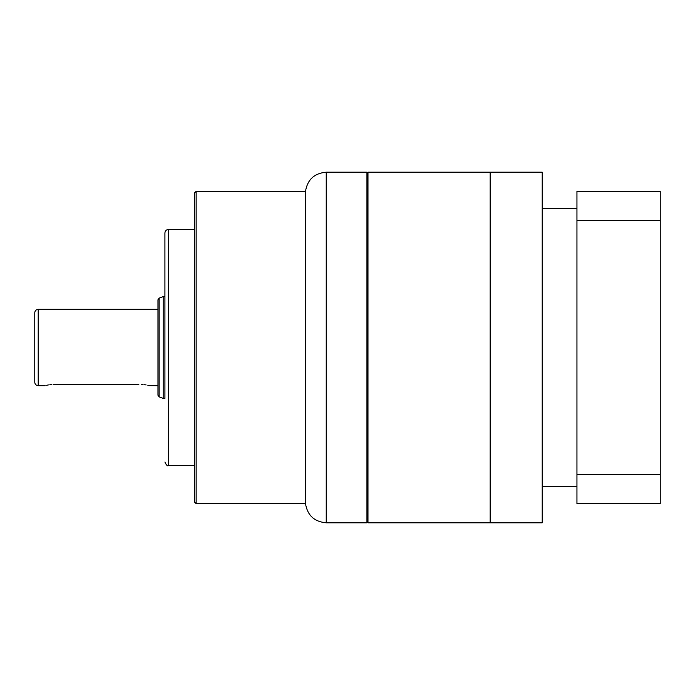 <?xml version="1.0" encoding="UTF-8"?>
<svg xmlns="http://www.w3.org/2000/svg" width="695" height="695" viewBox="0 0 695 695"><rect width="100%" height="100%" fill="white"/><g stroke="black" fill="none" stroke-linecap="round" stroke-linejoin="round"><path stroke-width="1.04" d="M366.943 522.796L366.943 172.204L326.25 172.204C314.409 173.211 307.485 179.579 305.496 191.299L305.496 503.701C307.485 515.421 314.401 521.789 326.25 522.796L366.943 522.796L367.976 521.754M157.974 309.318L38.225 309.318C36.114 309.527 34.959 310.682 34.75 312.785L34.75 382.215C34.959 384.318 36.114 385.473 38.225 385.682L45.166 385.682M138.887 384.239C152.318 385.812 152.318 385.812 138.887 384.239L55.574 384.239C42.143 385.812 42.143 385.812 55.574 384.239L53.124 384.318M51.352 384.474L49.849 384.683M48.363 384.934L46.6 385.317M157.974 385.682L149.138 385.638M148.713 385.525L147.861 385.317M146.098 384.934L144.612 384.683M143.109 384.474L141.337 384.318M157.974 299.754L157.974 395.246L157.974 299.754L159.12 298.12L163.186 296.643L163.186 398.357L164.915 398.357L164.915 232.955L164.915 398.357M163.186 296.643L164.915 296.643M164.915 232.955C165.123 230.844 166.279 229.689 168.39 229.48L194.426 229.48M196.155 191.299L196.155 503.701L194.426 501.964L194.426 193.036L196.155 191.299L305.496 191.299M367.976 173.246L366.943 172.204M490.166 172.204L542.23 172.204L542.23 522.796L490.166 522.796L490.166 172.204L490.166 522.796L367.976 522.796L367.976 172.204L490.166 172.204M542.23 208.656L576.946 208.656M660.25 220.48L660.25 191.299L576.946 191.299L576.946 220.48L660.25 220.48L660.25 503.701L576.946 503.701L576.946 474.52L660.25 474.52M576.946 474.52L576.946 220.48M326.25 172.204L326.25 522.796M38.225 309.318L38.225 385.682M159.12 298.12L159.12 396.88L157.974 395.246M168.39 229.48L168.39 465.52C167.573 466.415 166.418 465.259 164.915 462.045M159.12 396.88L163.186 398.357M168.39 465.52L194.426 465.52M196.155 503.701L305.496 503.701M542.23 486.344L576.946 486.344"/></g></svg>
